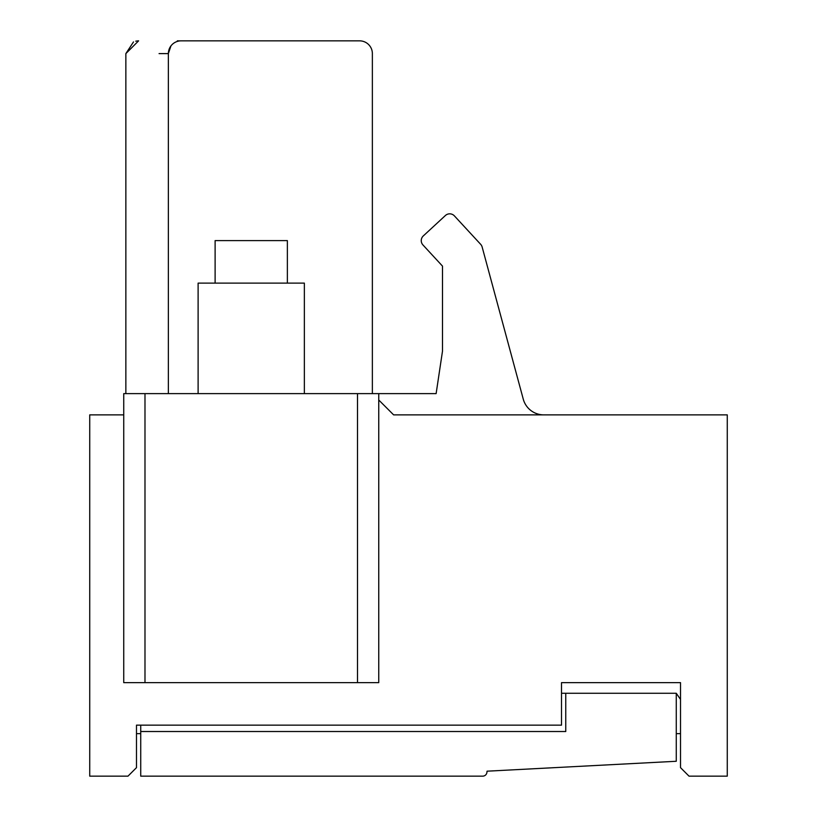 <?xml version="1.0" encoding="UTF-8"?>
<svg xmlns="http://www.w3.org/2000/svg" width="817" height="817" viewBox="0 0 817 817"><rect width="100%" height="100%" fill="white"/><g stroke="black" fill="none" stroke-linecap="round" stroke-linejoin="round"><path stroke-width="1.23" d="M543.775 414.873A21.252 21.252 0 0 1 523.268 399.166L482.142 246.989A6.373 6.373 0 0 0 480.662 244.324L454.395 215.882A6.373 6.373 0 0 0 445.388 215.525L423.298 235.929A6.373 6.373 0 0 0 422.94 244.937L442.497 266.117L442.497 351.126L436.125 393.62L378.751 393.62L378.751 682.644L123.735 682.644L123.735 393.62L436.125 393.62L442.497 351.126L442.497 266.117L422.94 244.937M372.368 53.605L372.368 393.62L372.368 53.605A12.755 12.755 0 0 0 359.623 40.85L181.108 40.85A12.755 12.755 0 0 0 168.363 53.605L170.937 45.915L168.363 53.605L170.937 45.915L168.363 53.605L170.937 45.915L168.363 53.605L168.363 393.62M378.751 400.003L393.62 414.873L727.273 414.873L727.273 776.15L689.017 776.15L680.52 767.653L680.52 682.644L561.514 682.644L680.52 682.644L680.52 699.413L676.272 693.265L676.272 761.27L487.055 771.187L486.922 772.371A4.248 4.248 0 0 1 482.694 776.15L140.728 776.15L140.728 725.149M523.268 399.166L482.142 246.989M480.662 244.324L454.395 215.882M445.388 215.525L423.298 235.929M123.735 414.873L89.727 414.873L89.727 776.15L127.983 776.15L136.48 767.653L136.48 725.149L561.514 725.149L561.514 682.644M177.32 40.85L180.465 40.87M346.868 40.85L359.623 40.85L346.868 40.85M168.363 53.605L170.937 45.915L168.363 53.605L170.937 45.915L168.363 53.605L159.07 53.605M136.48 733.646L140.728 733.646M680.52 733.646L676.272 733.646M561.514 693.265L676.272 693.265M565.762 693.265L565.762 731.521L140.728 731.521M198.112 393.62L198.112 283.121L304.363 283.121L304.363 393.62M215.116 283.121L215.116 240.617L287.37 240.617L287.37 283.121M357.499 393.62L357.499 682.644M144.987 393.62L144.987 682.644M125.859 393.62L125.859 53.605L133.488 41.922M135.755 41.177L138.155 40.86M125.859 53.605L138.604 40.85L125.859 53.605"/></g></svg>
